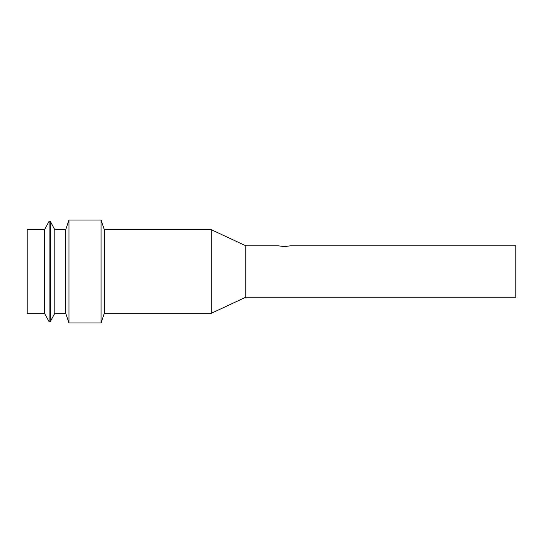 <?xml version="1.0" encoding="UTF-8"?>
<svg xmlns="http://www.w3.org/2000/svg" width="543" height="543" viewBox="0 0 543 543"><rect width="100%" height="100%" fill="white"/><g stroke="black" fill="none" stroke-linecap="round" stroke-linejoin="round"><path stroke-width="0.81" d="M284.356 246.597L277.928 245.782L284.362 246.597L290.79 245.782L515.85 245.782L515.85 297.218L245.782 297.218L245.782 245.782L211.302 229.703L104.31 229.703L101.086 220.058L68.961 220.058L68.961 322.942L101.086 322.942L101.086 220.058M245.782 297.218L211.302 313.297L211.302 229.703M211.302 313.297L104.31 313.297L104.31 229.703M68.961 322.942L65.73 313.297L65.73 229.703L68.961 220.058M65.73 313.297L54.802 313.297L54.802 229.703L50.221 221.272L49.094 221.272L49.094 321.727L50.221 321.727L50.221 221.272M49.094 321.727L44.512 313.297L44.512 229.703L49.094 221.272M44.512 313.297L27.15 313.297L27.15 229.703L44.512 229.703M277.928 245.782L245.782 245.782M104.31 313.297L101.086 322.942M65.73 229.703L54.802 229.703M54.802 313.297L50.221 321.727"/></g></svg>
